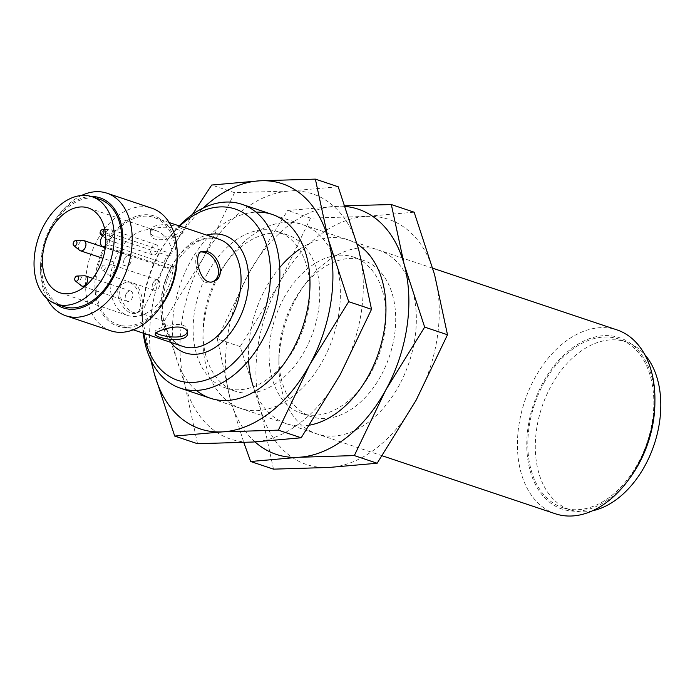 <?xml version="1.0" encoding="UTF-8"?>
<svg xmlns="http://www.w3.org/2000/svg" width="695" height="695" viewBox="0 0 695 695"><rect width="100%" height="100%" fill="white"/><g stroke="black" fill="none" stroke-linecap="round" stroke-linejoin="round"><path stroke-width="0.52" stroke-dasharray="3.48 2.61" d="M178.276 227.213C181.291 228.195 182.837 229.159 182.933 230.106C184.106 234.015 150.163 242.946 150.65 231.548C149.547 223.616 168.911 223.173 178.276 227.213M178.389 229.819C169.041 225.762 149.668 226.023 150.763 234.102C150.276 245.683 184.201 236.387 183.046 232.66C182.959 231.748 181.412 230.801 178.389 229.819M213.973 281.258L212.001 282.066C198.379 288.694 190.517 254.839 199.76 252.155L200.803 251.859M132.041 282.057L126.177 282.257C109.888 287.817 127.811 317.554 138.409 312.177C145.698 310.231 142.571 285.298 132.041 282.057M105.544 234.241L108.976 232.834L172.786 254.205L168.546 255.934A6.464 4.318 -71.5 0 0 164.324 262.189A6.464 4.318 -71.5 0 0 166.757 268.062A6.464 4.318 -71.5 0 0 169.076 267.931L105.44 246.621M156.088 332.896L155.124 331.671C154.281 329.473 173.35 322.15 182.655 325.147C185.678 326.259 187.259 327.953 187.415 330.229L187.268 331.524M166.009 296.617A56.556 37.817 -71.5 0 0 154.003 217.465A56.556 37.817 -71.5 0 0 106.074 245.587A56.556 37.817 -71.5 0 0 118.08 324.73A56.556 37.817 -71.5 0 0 166.009 296.617M130.052 282.874C140.607 286.097 143.856 310.969 136.437 312.976C125.769 318.397 108.081 288.555 124.205 283.065L130.052 282.874M108.976 232.834A44.706 29.894 108.5 0 1 109.515 244.822L173.324 266.194A44.706 29.894 108.5 0 1 127.541 315.4A44.706 29.894 108.5 0 1 118.054 252.841A44.706 29.894 108.5 0 1 155.941 230.61A44.706 29.894 108.5 0 1 172.786 254.205M63.775 306.547A56.556 37.817 108.5 0 1 51.76 227.395A56.556 37.817 108.5 0 1 99.689 199.283M157.287 252.259A5.386 3.605 -71.5 0 0 156.14 244.718A5.386 3.605 -71.5 0 0 151.579 247.394A5.386 3.605 -71.5 0 0 152.718 254.935A5.386 3.605 -71.5 0 0 157.287 252.259M124.614 258.427A5.386 3.605 108.5 0 1 129.183 255.751A5.386 3.605 108.5 0 1 130.886 261.998A5.386 3.605 108.5 0 1 125.76 265.968A5.386 3.605 108.5 0 1 124.614 258.427M126.195 293.759A5.386 3.605 108.5 0 1 130.764 291.083A5.386 3.605 108.5 0 1 132.467 297.33A5.386 3.605 108.5 0 1 127.341 301.291A5.386 3.605 108.5 0 1 126.195 293.759M153.161 282.726A5.386 3.605 108.5 0 1 157.722 280.05A5.386 3.605 108.5 0 1 159.424 286.305A5.386 3.605 108.5 0 1 154.299 290.267A5.386 3.605 108.5 0 1 153.161 282.726M173.324 266.194L169.076 267.931M55.522 303.767A58.032 38.798 108.5 0 1 40.588 265.916A58.032 38.798 108.5 0 1 50.978 226.735A58.032 38.798 108.5 0 1 56.712 217.752A58.032 38.798 108.5 0 1 91.427 196.529M46.947 298.581A64.635 43.22 108.5 0 1 40.562 268.956A64.635 43.22 108.5 0 1 52.142 225.31A64.635 43.22 108.5 0 1 58.528 215.311A64.635 43.22 108.5 0 1 81.463 195.512M110.861 330.829A64.635 43.22 108.5 0 1 97.135 240.383A64.635 43.22 108.5 0 1 151.91 208.248M161.058 306.26A58.032 38.798 108.5 0 1 105.901 318.327A58.032 38.798 108.5 0 1 105.293 244.918A58.032 38.798 108.5 0 1 150.885 215.155A58.032 38.798 108.5 0 1 177.19 258.097M170.779 342.374A61.942 41.413 108.5 0 1 171.934 266.168A61.942 41.413 108.5 0 1 206.702 235.118M143.83 333.357A90.35 60.404 108.5 0 1 142.397 314.922A90.35 60.404 108.5 0 1 158.59 253.918A90.35 60.404 108.5 0 1 167.512 239.94A90.35 60.404 108.5 0 1 179.753 226.092M143.231 333.148A96.953 64.826 108.5 0 1 142.371 317.963A96.953 64.826 108.5 0 1 159.746 252.502A96.953 64.826 108.5 0 1 169.319 237.499A96.953 64.826 108.5 0 1 179.154 225.892M555.383 513.77A96.953 64.826 108.5 0 1 534.794 378.089A96.953 64.826 108.5 0 1 616.96 329.89M629.783 478.125A90.35 60.404 108.5 0 1 543.898 496.925A90.35 60.404 108.5 0 1 542.96 382.632A90.35 60.404 108.5 0 1 613.946 336.284A90.35 60.404 108.5 0 1 654.89 403.143M543.733 383.293A88.873 59.423 108.5 0 1 620.852 339.759A88.873 59.423 108.5 0 1 647.175 442.255A88.873 59.423 108.5 0 1 564.436 508.227A88.873 59.423 108.5 0 1 543.733 383.293M592.47 510.782A88.508 59.179 108.5 0 1 571.759 510.295A88.508 59.179 108.5 0 1 551.144 385.873A88.508 59.179 108.5 0 1 627.941 342.522A88.508 59.179 108.5 0 1 644.769 354.606M106.248 232.217A5.386 3.605 108.5 0 1 109.94 229.419A5.386 3.605 108.5 0 1 110.818 229.541A5.386 3.605 108.5 0 1 112.521 235.796A5.386 3.605 108.5 0 1 107.395 239.758A5.386 3.605 108.5 0 1 106.622 239.332A5.386 3.605 108.5 0 1 106.248 232.217M102.174 266.394A2.693 1.798 108.5 0 1 104.015 264.986A2.693 1.798 108.5 0 1 105.301 268.174A2.693 1.798 108.5 0 1 102.356 269.947A2.693 1.798 108.5 0 1 102.174 266.394M107.829 267.549A5.386 3.605 108.5 0 1 111.521 264.743A5.386 3.605 108.5 0 1 112.399 264.873A5.386 3.605 108.5 0 1 114.102 271.12A5.386 3.605 108.5 0 1 108.976 275.09A5.386 3.605 108.5 0 1 108.203 274.664A5.386 3.605 108.5 0 1 107.829 267.549M81.237 285.688A5.386 3.605 108.5 0 1 80.872 278.582A5.386 3.605 108.5 0 1 84.564 275.776M79.664 250.365A5.386 3.605 108.5 0 1 79.291 243.25A5.386 3.605 108.5 0 1 82.983 240.444M109.515 244.822L105.458 246.482M220.263 272.761A96.953 64.826 108.5 0 1 229.837 257.758A96.953 64.826 108.5 0 1 334.069 257.558A96.953 64.826 108.5 0 1 285.984 401.163A96.953 64.826 108.5 0 1 202.888 338.23A96.953 64.826 108.5 0 1 220.263 272.761M217.709 275.898A82.384 55.079 108.5 0 1 225.84 263.153A82.384 55.079 108.5 0 1 287.513 234.945A82.384 55.079 108.5 0 1 313.593 330.551A82.384 55.079 108.5 0 1 235.197 391.181A82.384 55.079 108.5 0 1 202.949 331.524A82.384 55.079 108.5 0 1 217.709 275.898M207.875 272.605A82.384 55.079 108.5 0 1 277.687 231.652A82.384 55.079 108.5 0 1 309.944 291.309A82.384 55.079 108.5 0 1 287.044 359.68A82.384 55.079 108.5 0 1 225.371 387.888A82.384 55.079 108.5 0 1 207.875 272.605M196.338 390.416A96.953 64.826 108.5 0 1 189.874 262.588A96.953 64.826 108.5 0 1 256.038 212.149M197.519 443.714L184.635 383.701L164.185 321.16L203.131 258.184A129.279 86.432 108.5 0 1 290.136 190.986A129.279 86.432 108.5 0 1 358.637 249.305A129.279 86.432 108.5 0 1 340.133 374.822A129.279 86.432 108.5 0 1 253.136 442.02A129.279 86.432 108.5 0 1 184.635 383.701A129.279 86.432 108.5 0 1 203.131 258.184L234.528 192.68L290.136 190.986L338.196 186.764M151.666 361.834A129.279 86.432 108.5 0 1 172.751 248.011A129.279 86.432 108.5 0 1 203.157 208.066M164.185 321.16L141.363 313.514L172.751 248.011L192.446 214.442M141.363 313.514L150.737 359.949M234.528 192.68L211.697 185.035M296.226 298.198A96.953 64.826 108.5 0 1 305.8 283.195A96.953 64.826 108.5 0 1 410.033 282.995A96.953 64.826 108.5 0 1 361.947 426.6A96.953 64.826 108.5 0 1 278.851 363.667A96.953 64.826 108.5 0 1 296.226 298.198M293.672 301.335A82.384 55.079 108.5 0 1 301.804 288.59A82.384 55.079 108.5 0 1 363.476 260.382A82.384 55.079 108.5 0 1 389.548 355.988A82.384 55.079 108.5 0 1 311.16 416.618A82.384 55.079 108.5 0 1 278.912 356.961A82.384 55.079 108.5 0 1 293.672 301.335M283.838 298.042A82.384 55.079 108.5 0 1 353.651 257.089A82.384 55.079 108.5 0 1 385.899 316.746A82.384 55.079 108.5 0 1 363.007 385.117A82.384 55.079 108.5 0 1 301.335 413.325A82.384 55.079 108.5 0 1 283.838 298.042M248.61 360.462A96.953 64.826 108.5 0 1 265.838 288.025A96.953 64.826 108.5 0 1 279.72 267.549M299.38 249.375A96.953 64.826 108.5 0 1 357.213 244.162M309.692 425.132A96.953 64.826 108.5 0 1 253.362 386.802M273.483 469.151L260.599 409.138L240.149 346.596L279.095 283.621A129.279 86.432 108.5 0 1 366.1 216.423A129.279 86.432 108.5 0 1 434.601 274.742A129.279 86.432 108.5 0 1 416.096 400.259A129.279 86.432 108.5 0 1 329.1 467.457A129.279 86.432 108.5 0 1 260.599 409.138A129.279 86.432 108.5 0 1 279.095 283.621L310.491 218.117L366.1 216.423L414.159 212.201M255.022 441.907A129.279 86.432 108.5 0 1 230.21 398.965L243.797 442.498M240.149 346.596L217.327 338.952L230.21 398.965A129.279 86.432 108.5 0 1 248.714 273.448A129.279 86.432 108.5 0 1 335.72 206.25A129.279 86.432 108.5 0 1 345.285 206.432M217.327 338.952L248.714 273.448L287.661 210.472L345.05 205.772M310.491 218.117L287.661 210.472M168.546 255.934L104.737 234.571M170.987 267.323A56.556 37.817 108.5 0 1 218.916 239.21C202.844 234.806 187.494 244.232 172.864 267.479C166.704 278.904 163.264 290.918 162.526 303.533C162.057 313.94 163.525 322.949 166.93 330.542L170.762 337.162C174.245 341.827 178.32 344.929 183.002 346.466A56.556 37.817 108.5 0 1 170.987 267.323M150.65 231.548L150.763 234.102M182.933 230.106L183.046 232.66M169.18 222.548L154.003 217.465M133.266 329.812L118.08 324.73M155.941 230.61L88.326 207.979M127.541 315.4L59.935 292.76M199.76 252.155L201.732 251.347M40.588 265.916L40.562 268.956M56.712 217.752L58.528 215.311M142.397 314.922L142.371 317.963M167.512 239.94L169.319 237.499M432.785 268.218L272.04 214.39M382.189 455.772L210.463 398.27M627.941 342.522L620.852 339.759M571.759 510.295L564.436 508.227M102.643 236.126L106.622 239.332M104.815 229.585L109.94 229.419M156.14 244.718L110.818 229.541M152.718 254.935L107.395 239.758M102.356 269.947L108.203 274.664M104.015 264.986L111.521 264.743M157.722 280.05L112.399 264.873M154.299 290.267L108.976 275.09M130.764 291.083L92.739 278.347M127.341 301.291L84.347 286.896M129.183 255.751L105.301 247.75M125.76 265.968L102.973 258.332M105.336 247.489L166.757 268.062M155.124 331.671L155.237 334.226M187.415 330.229L187.528 332.783M136.437 312.976L138.409 312.177M124.205 283.065L126.177 282.257M202.949 331.524L202.888 338.23M225.84 263.153L229.837 257.758M287.513 234.945L277.687 231.652M235.197 391.181L225.371 387.888M309.944 291.309L309.996 284.603M287.044 359.68L283.047 365.075M278.912 356.961L278.851 363.667M301.804 288.59L305.8 283.195M363.476 260.382L353.651 257.089M311.16 416.618L301.335 413.325M385.899 316.746L385.96 310.04M363.007 385.117L359.011 390.512"/><path stroke-width="1.04" d="M200.803 251.859L204.79 252.294C216.145 254.813 224.416 276.167 213.113 281.518M105.458 246.482L105.275 246.56A6.464 4.318 108.5 0 1 102.956 246.699A6.464 4.318 108.5 0 1 100.514 240.826A6.464 4.318 108.5 0 1 104.737 234.571L105.544 234.241M187.268 331.524C186.052 340.585 160.754 336.571 156.088 332.896M182.776 327.762C173.472 324.739 154.403 331.88 155.237 334.226C154.42 338.387 189.031 344.242 187.528 332.783C187.381 330.551 185.8 328.874 182.776 327.762M206.78 251.477L201.732 251.347C192.315 254.101 200.421 287.852 213.973 281.258C226.344 277.227 218.873 254.101 206.78 251.477M50.448 230.201A44.706 29.894 108.5 0 1 88.326 207.979A44.706 29.894 108.5 0 1 102.478 259.861A44.706 29.894 108.5 0 1 59.935 292.76A44.706 29.894 108.5 0 1 50.448 230.201M92.096 196.737L99.689 199.283A56.556 37.817 108.5 0 1 117.585 264.917A56.556 37.817 108.5 0 1 63.775 306.547L56.173 304.002A56.556 37.817 108.5 0 1 44.167 224.85A56.556 37.817 108.5 0 1 92.096 196.737A56.556 37.817 108.5 0 1 109.992 262.38A56.556 37.817 108.5 0 1 56.173 304.002M91.427 196.529A58.032 38.798 108.5 0 1 118.524 265.229A58.032 38.798 108.5 0 1 55.522 303.767M81.463 195.512A64.635 43.22 108.5 0 1 106.917 193.184A64.635 43.22 108.5 0 1 127.376 268.192A64.635 43.22 108.5 0 1 65.869 315.765A64.635 43.22 108.5 0 1 46.947 298.581M106.917 193.184L151.91 208.248A64.635 43.22 108.5 0 1 177.216 255.056A64.635 43.22 108.5 0 1 159.251 308.702A64.635 43.22 108.5 0 1 110.861 330.829L65.869 315.765M177.216 255.056L177.19 258.097A58.032 38.798 108.5 0 1 161.058 306.26L159.251 308.702M206.702 235.118A61.942 41.413 108.5 0 1 244.032 307.26A61.942 41.413 108.5 0 1 170.779 342.374M179.753 226.092A90.35 60.404 108.5 0 1 266.472 245.005A90.35 60.404 108.5 0 1 224.459 370.478A90.35 60.404 108.5 0 1 143.83 333.357M179.154 225.892A96.953 64.826 108.5 0 1 241.903 204.304A96.953 64.826 108.5 0 1 272.596 316.824A96.953 64.826 108.5 0 1 180.335 388.175A96.953 64.826 108.5 0 1 143.231 333.148M432.785 268.218L616.96 329.89A96.953 64.826 108.5 0 1 654.916 400.103A96.953 64.826 108.5 0 1 627.967 480.575A96.953 64.826 108.5 0 1 555.383 513.77L382.189 455.772M654.916 400.103L654.89 403.143A90.35 60.404 108.5 0 1 629.783 478.125L627.967 480.575M644.769 354.606A88.508 59.179 108.5 0 1 654.16 444.6A88.508 59.179 108.5 0 1 592.47 510.782M100.593 231.061A2.693 1.798 108.5 0 1 102.434 229.663A2.693 1.798 108.5 0 1 103.729 232.851A2.693 1.798 108.5 0 1 100.775 234.615A2.693 1.798 108.5 0 1 100.593 231.061M75.208 277.418A2.693 1.798 108.5 0 1 77.058 276.019A2.693 1.798 108.5 0 1 78.344 279.208A2.693 1.798 108.5 0 1 75.399 280.98A2.693 1.798 108.5 0 1 75.208 277.418M77.058 276.019L84.564 275.776A5.386 3.605 108.5 0 1 85.433 275.898A5.386 3.605 108.5 0 1 87.136 282.153A5.386 3.605 108.5 0 1 82.01 286.114A5.386 3.605 108.5 0 1 81.237 285.688L75.399 280.98M73.627 242.095A2.693 1.798 108.5 0 1 75.477 240.687A2.693 1.798 108.5 0 1 76.763 243.876A2.693 1.798 108.5 0 1 73.818 245.648A2.693 1.798 108.5 0 1 73.627 242.095M75.477 240.687L82.983 240.444A5.386 3.605 108.5 0 1 83.852 240.574A5.386 3.605 108.5 0 1 85.555 246.821A5.386 3.605 108.5 0 1 80.429 250.791A5.386 3.605 108.5 0 1 79.664 250.365L73.818 245.648M315.365 179.119L338.196 186.764L358.637 249.305L371.53 309.318L340.133 374.822L301.187 437.798L278.365 430.153L309.753 364.649L348.699 301.682L328.257 239.132L315.365 179.119L259.756 180.813A129.279 86.432 108.5 0 1 328.257 239.132A129.279 86.432 108.5 0 1 309.753 364.649A129.279 86.432 108.5 0 1 222.747 431.847L278.365 430.153M371.53 309.318L348.699 301.682M301.187 437.798L253.136 442.02L197.519 443.714L174.688 436.069L222.747 431.847A129.279 86.432 108.5 0 1 154.247 373.528L174.688 436.069M256.038 212.149A96.953 64.826 108.5 0 1 309.996 284.603A96.953 64.826 108.5 0 1 283.047 365.075A96.953 64.826 108.5 0 1 196.338 390.416M203.157 208.066A129.279 86.432 108.5 0 1 259.756 180.813L211.697 185.035L192.446 214.442M150.737 359.949L154.247 373.528A129.279 86.432 108.5 0 1 151.666 361.834M391.328 204.556L414.159 212.201L434.601 274.742L447.493 334.755L416.096 400.259L377.15 463.235L354.328 455.59L385.716 390.086L424.662 327.11L404.221 264.569L391.328 204.556L345.05 205.772M447.493 334.755L424.662 327.11M377.15 463.235L329.1 467.457L273.483 469.151L250.652 461.506L298.711 457.284L354.328 455.59M279.72 267.549A96.953 64.826 108.5 0 1 299.38 249.375M357.213 244.162A96.953 64.826 108.5 0 1 385.96 310.04A96.953 64.826 108.5 0 1 359.011 390.512A96.953 64.826 108.5 0 1 309.692 425.132M253.362 386.802A96.953 64.826 108.5 0 1 248.61 360.462M345.285 206.432A129.279 86.432 108.5 0 1 404.221 264.569A129.279 86.432 108.5 0 1 385.716 390.086A129.279 86.432 108.5 0 1 298.711 457.284A129.279 86.432 108.5 0 1 255.022 441.907M243.797 442.498L250.652 461.506M169.18 222.548L218.916 239.21A56.556 37.817 108.5 0 1 236.821 304.844A56.556 37.817 108.5 0 1 183.002 346.466L133.266 329.812M272.04 214.39L241.903 204.304M210.463 398.27L180.335 388.175M100.775 234.615L102.643 236.126M102.434 229.663L104.815 229.585M92.739 278.347L85.433 275.898M84.347 286.896L82.01 286.114M105.301 247.75L83.852 240.574M102.973 258.332L80.429 250.791M102.956 246.699L105.336 247.489"/></g></svg>
